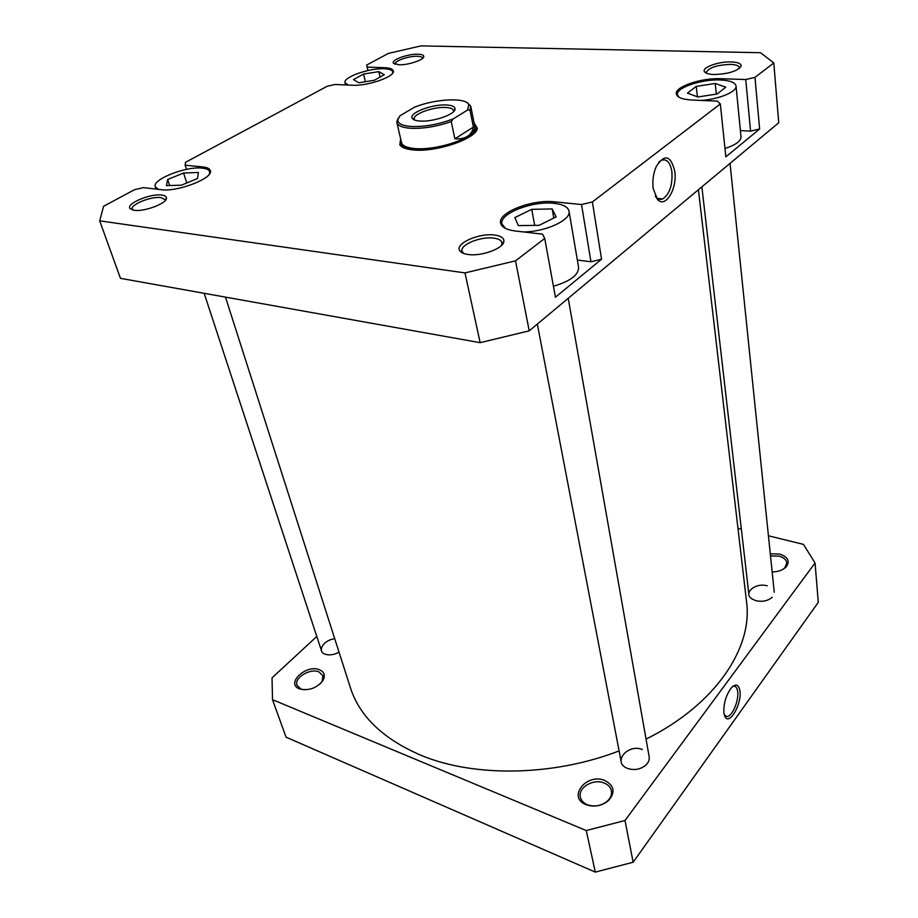 <?xml version="1.0" encoding="UTF-8"?>
<svg xmlns="http://www.w3.org/2000/svg" width="918" height="918" viewBox="0 0 918 918"><rect width="100%" height="100%" fill="white"/><g stroke="black" fill="none" stroke-linecap="round" stroke-linejoin="round"><path stroke-width="1.38" d="M225.484 297.134L350.332 687.502C359.558 716.442 383.276 739.105 421.488 755.503C474.273 777.42 553.302 776.376 619.111 750.913M646.054 739.105C715.696 704.622 752.967 647.626 746.552 601.841L698.403 189.751M586.154 804.707C566.785 797.467 586.568 772.554 604.859 780.507C614.268 785.498 615.542 792.154 608.668 800.462C602.162 805.82 594.864 807.312 586.751 804.937L586.154 804.707M604.17 782.997C593.51 778.338 577.755 787.598 580.371 797.145C581.186 800.553 583.538 803.078 587.405 804.73L587.933 804.925C595.197 807.06 601.749 805.717 607.578 800.921C610.757 797.799 612.042 794.426 611.422 790.8C610.596 787.242 608.186 784.649 604.17 782.997M649.072 756.271C649.737 759.427 648.67 762.365 645.893 765.084C640.58 769.422 634.556 770.558 627.82 768.515L627.178 768.251C612.18 762.261 627.66 743.5 642.313 749.513M772.21 597.239C767.873 600.934 762.41 602.082 755.847 600.682L751.934 598.915C742.708 593.131 755.525 582.276 767.15 585.856M770.294 553.772L779.715 554.116C788.149 557.008 790.26 561.311 786.038 567.06C782.721 570.193 778.097 571.834 772.164 571.971M782.652 569.527L784.821 567.806L786.841 562.872C786.336 559.705 783.777 557.478 779.164 556.182L770.512 555.895M299.475 688.867C285.2 683.623 306.279 663.909 319.544 669.784C324.341 671.965 325.511 675.499 323.056 680.376C316.951 688.075 309.182 690.944 299.738 688.97L299.475 688.867M320.164 683.887L322.057 681.42L322.952 675.751L318.913 671.896C310.204 667.96 293.852 677.874 297.019 685.287L300.92 689.039L304.133 689.808M339.029 652.147C334.083 654.867 329.447 655.544 325.133 654.19L324.857 654.086C316.549 651.046 324.043 639.708 334.749 638.779M723.923 712.999C723.476 703.291 726.046 694.788 731.635 687.49C735.995 683.428 738.76 684.564 739.908 690.91C742.042 703.865 729.362 726 724.99 716.648L723.923 712.999M724.325 714.973L726.941 716.556C732.139 716.82 739.093 700.457 737.659 691.484C737.154 687.938 735.892 686.182 733.861 686.205L732.656 686.515M768.435 535.802L803.457 544.374L815.046 562.952L818.294 602.323L633.145 862.231L595.3 872.1L286.049 737.177L272.508 699.654L272.038 677.863L316.79 636.449M737.969 528.343L741.342 529.17M272.508 699.654L586.258 830.549L624.986 820.508L815.046 562.952M633.145 862.231L624.986 820.508M595.3 872.1L586.258 830.549M392.456 73.429L392.72 71.834C392.158 69.986 389.324 68.953 384.217 68.747C369.403 67.909 342.85 77.284 345.019 82.712L348.243 85.053M209.338 174.133L209.66 171.62C209.006 169.75 206.584 168.602 202.385 168.155C186.251 165.963 151.757 179.458 155.291 186.813L158.378 189.36M523.168 231.91C545.074 232.116 571.558 219.93 569.022 211.129C567.99 206.929 563.009 204.335 554.082 203.337C532.463 200.64 498.933 213.733 501.951 223.981L505.485 228.421M553.428 286.244C570.227 281.252 578.627 274.987 578.604 267.448L569.022 211.129M701.421 100.429C719.15 99.247 737.177 91.639 736.041 85.994C735.238 82.436 729.994 80.428 720.297 79.981C701.559 79.063 675.832 87.795 677.404 94.692L679.01 97.239M724.979 148.498C735.582 145.044 740.929 141.165 741.01 136.874L736.041 85.994M713.94 74.53C708.57 74.301 705.38 73.302 704.37 71.558C701.777 67.439 718.645 61.414 731.141 61.931C738.015 62.229 741.331 63.64 741.101 66.176C737.326 71.248 728.284 74.025 713.94 74.53M739.277 68.506L739.415 67.634C738.979 65.694 735.995 64.604 730.453 64.386C716.683 65.006 708.627 67.714 706.275 72.488L706.585 73.279M468.1 254.481C463.831 253.884 461.054 252.622 459.78 250.717C454.399 243.718 479.185 232.724 494.653 235.042C501.056 235.937 504.131 238.072 503.867 241.468C503.512 248.468 481.353 256.604 468.1 254.481M501.423 245.496L501.985 242.708C501.354 240.309 498.612 238.783 493.746 238.129C480.871 236.201 459.941 244.681 462.006 251.107L463.624 253.425M134.143 210.291L130.104 208.627C125.387 203.865 150.449 193.25 161.82 195.075C164.896 195.477 166.445 196.463 166.479 198.036C167.191 203.268 144.264 212.024 134.143 210.291M165.137 200.629L165.091 199.676L161.006 197.599C151.367 196.05 129.954 204.657 132.272 209.235L132.823 210.05M398.825 64.788L393.443 63.204C390.839 59.991 408.074 53.726 418.08 54.196C421.913 54.334 423.818 55.126 423.783 56.56C423.932 59.945 407.89 65.258 398.825 64.788M422.555 58.362L422.532 58.063C422.223 56.985 420.524 56.4 417.438 56.285C408.889 55.883 394.029 61.036 395.21 64.042L395.314 64.329M474.067 122.897L477.291 128.141C477.383 138.285 436.853 152.365 413.674 149.967C406.307 149.324 401.705 147.637 399.858 144.883L400.627 138.779M401.166 141.12L401.556 144.895L403.668 147.809M674.764 171.253C677.473 188.878 665.24 208.983 657.403 199.309L653.18 188.454C652.285 180.662 653.318 173.33 656.278 166.445C664.609 153.696 670.771 155.291 674.764 171.253M655.257 195.993L656.221 197.244C658.172 199.332 660.329 199.894 662.704 198.931C669.578 194.226 672.642 185.229 671.919 171.918C670.324 162.52 666.824 158.619 661.442 160.237L658.676 162.279M203.176 168.246L202.775 166.938C207.112 167.397 209.625 168.591 210.302 170.507C214.181 177.874 177.794 192.229 161.132 189.682L143.495 187.616L134.453 189.728L103.573 206.309L99.706 220.848L464.99 272.91L515.526 260.838L544.741 238.451L555.424 297.225L601.554 259.232L590.951 261.768L577.342 260.035M590.951 261.768L581.53 204.53L592.385 201.949L720.32 103.929L725.851 156.84L759.634 129.002L750.58 131.148L740.39 130.563M99.706 220.848L120.453 278.338L480.16 342.678L529.216 330.836L778.739 122.76L773.805 62.94L754.975 77.376L759.634 129.002M202.775 166.938L185.138 165.194L185.505 162.325L327.106 86.303L334.99 84.479L352.409 85.236C367.716 86.281 395.738 76.355 393.329 70.87C392.755 68.965 389.829 67.898 384.55 67.691L367.223 67.117L368.026 70.525M544.741 238.451L542.572 234.17L515.205 230.98C506.495 229.833 501.641 227.228 500.631 223.177C497.522 212.597 532.165 199.08 554.518 201.845L581.53 204.53M720.32 103.929L717.371 101.129L691.908 100.016C682.269 99.442 677.071 97.411 676.325 93.911C674.696 86.797 701.283 77.778 720.653 78.718L745.737 79.533L754.975 77.376M773.805 62.94L760.597 52.716L420.972 45.9L388.337 53.428L366.638 65.075L367.223 67.117M529.216 330.836L515.526 260.838M592.385 201.949L601.554 259.232M464.99 272.91L480.16 342.678M367.934 70.548L366.638 65.075M475.031 132.376L475.754 128.853L474.549 125.261M750.58 131.148L745.737 79.533M185.138 165.194L186.469 169.382M696.246 86.384L687.467 93.097L697.806 96.975L717.176 94.003L725.794 87.199L715.214 83.458L696.246 86.384L697.428 96.838M531.729 209.338L514.883 217.566L518.326 225.621L539.141 225.323L556.147 216.866L552.177 208.937L531.729 209.338L534.689 225.38M183.589 172.997L167.684 179.492L166.422 185.62L181.42 185.184L197.496 178.54L198.403 172.492L183.589 172.997L186.779 182.969M363.562 74.048L353.487 79.579L358.731 82.758L374.257 80.314L384.286 74.714L378.836 71.627L363.562 74.048L365.398 81.702M716.338 94.141L715.214 83.458M553.784 218.036L552.177 208.937M380.098 77.043L378.836 71.627M169.669 185.528L167.684 179.492M467.423 102.942L470.785 106.545L469.97 110.034L467.56 110.057L468.834 104.514C465.633 97.193 434.811 98.857 414.557 107.188L400.007 115.748L397.804 119.879C397.758 123.563 402.164 125.755 411 126.466C424.586 126.959 438.643 124.446 453.182 118.915L451.254 121.578C436.842 126.581 423.244 128.807 410.461 128.268C402.302 127.636 397.769 125.72 396.874 122.53L398.068 118.342M401.143 143.105C402.084 146.444 406.651 148.487 414.867 149.221C438.356 151.677 479.047 136.553 475.386 127.051M469.97 110.034L473.413 127.086C472.678 131.148 470.716 134.223 467.514 136.3C472.885 132.8 475.329 129.599 474.836 126.684L470.785 106.545M396.874 122.53L401.499 142.542C402.428 145.847 406.949 147.867 415.062 148.59C430.358 149.978 455.867 143.988 467.514 136.3C464.279 138.331 460.056 139.18 454.869 138.825L451.254 121.578M446.676 104.985C452.287 105.352 455.076 106.695 455.064 109.035C455.339 114.406 432.906 122.151 420.008 121.038C415.762 120.751 413.169 119.833 412.216 118.296C408.361 113.086 432.401 103.895 446.676 104.985M453.435 111.778L453.538 110.608C453.022 108.817 450.486 107.773 445.918 107.486C433.514 106.534 412.48 114.188 414.259 119.099L414.821 120.12M467.56 110.057L453.182 118.915M473.413 127.086L454.869 138.825M554.793 203.406L554.518 201.845M720.791 79.992L720.653 78.718M384.803 68.77L384.55 67.691M774.253 592.259L730.039 163.37M748.87 594.371L701.868 186.859M621.13 761.47L537.328 324.065M649.164 756.719L568.208 298.316M725.174 715.971L726.941 716.556M724.44 715.34L724.99 716.648M322.057 681.42L323.056 680.376M301.15 689.131L299.738 688.97M784.821 567.806L786.038 567.06M607.578 800.921L608.668 800.462M587.933 804.925L586.751 804.937M392.72 71.834L392.927 72.751M209.66 171.62L210.061 172.894M706.435 73.027L704.37 71.558M462.477 252.209L459.78 250.717M132.571 209.774L130.104 208.627M395.21 64.294L393.443 63.204M402.107 146.203L399.858 144.883M656.221 197.244L657.403 199.309M657.598 198.46L662.704 198.931M462.397 252.898L462.213 252.071M401.82 146.031L402.027 146.937L401.82 146.031M475.983 130L476.167 130.907L475.983 130M502.341 244.509L502.169 243.683M475.788 130.276L477.291 128.141M422.636 58.293L423.783 56.56M165.183 200.273L166.479 198.036M501.997 243.913L503.867 241.468M739.369 68.219L741.101 66.176M677.404 94.692L677.587 96.195M501.951 223.981L502.41 226.31M155.291 186.813L156.049 189.085M345.019 82.712L345.581 84.938M453.561 111.216L455.064 109.035M414.477 119.661L412.216 118.296M397.804 119.879L396.783 121.405M468.834 104.514L470.395 105.49M321.495 650.782L204.175 293.312"/></g></svg>
